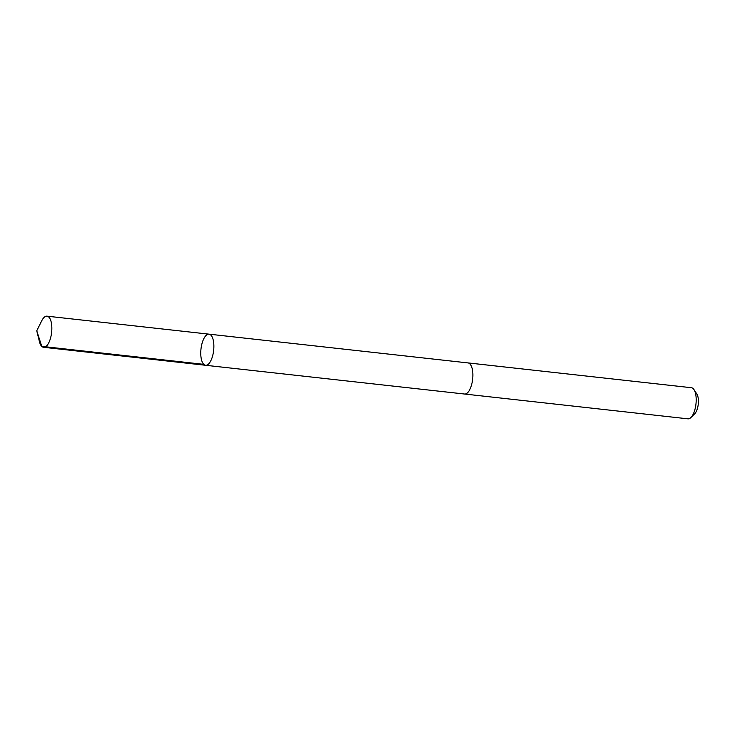 <?xml version="1.0" encoding="UTF-8"?>
<svg xmlns="http://www.w3.org/2000/svg" width="735" height="735" viewBox="0 0 735 735"><rect width="100%" height="100%" fill="white"/><g stroke="black" fill="none" stroke-linecap="round" stroke-linejoin="round"><path stroke-width="1.1" d="M467.901 362.906A15.655 6.367 96.3 0 1 468.057 362.915A15.646 6.367 96.3 0 1 471.512 366.462A15.646 6.367 96.3 0 1 471.778 384.074A15.646 6.367 96.3 0 1 464.603 394.034L205.589 365.277A15.655 6.367 -83.7 0 0 212.773 355.308A15.655 6.367 -83.7 0 0 212.498 337.705A15.655 6.367 -83.7 0 0 209.043 334.159A15.655 6.367 -83.7 0 0 200.986 349.015A15.655 6.367 -83.7 0 0 205.589 365.277A15.655 6.367 -83.7 0 0 212.773 355.308A15.655 6.367 -83.7 0 0 212.498 337.705A15.655 6.367 -83.7 0 0 209.043 334.159L47.022 316.169A15.655 6.367 96.3 0 1 50.476 319.716A15.655 6.367 96.3 0 1 50.743 337.319A15.655 6.367 96.3 0 1 43.567 347.287A15.655 6.367 96.3 0 1 40.103 343.741A15.655 6.367 96.3 0 1 39.442 341.656L36.75 330.778L41.757 320.754A15.655 6.367 96.3 0 1 47.022 316.169M209.043 334.159L468.057 362.925A15.655 6.367 96.3 0 1 472.651 379.177A15.655 6.367 96.3 0 1 464.603 394.034A15.655 6.367 96.3 0 1 464.446 394.015M468.057 362.915L691.369 387.712A15.655 6.367 96.3 0 1 694.005 389.651A15.655 6.367 96.3 0 1 695.971 403.974A15.655 6.367 96.3 0 1 690.918 417.517A15.655 6.367 96.3 0 1 687.914 418.831L464.603 394.034M694.005 389.651L696.853 394.043A11.135 4.529 96.3 0 1 698.25 404.232A11.135 4.529 96.3 0 1 694.649 413.86L690.918 417.517M203.779 364.349L41.748 346.36L36.75 330.778M205.589 365.277L43.567 347.287"/></g></svg>
